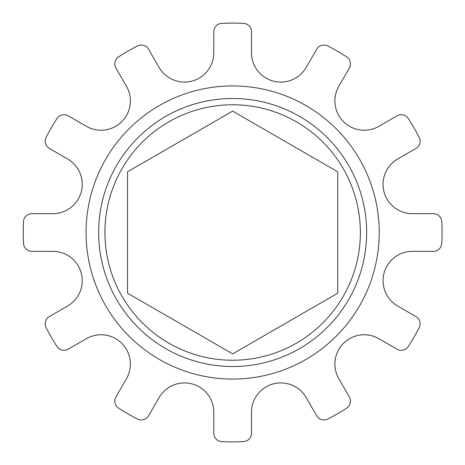 <?xml version="1.0" encoding="UTF-8"?>
<svg xmlns="http://www.w3.org/2000/svg" width="465" height="465" viewBox="0 0 465 465"><rect width="100%" height="100%" fill="white"/><g stroke="black" fill="none" stroke-linecap="round" stroke-linejoin="round"><path stroke-width="0.7" d="M127.526 293.188L232.64 353.877L337.759 293.188L337.759 171.812L232.64 111.123L127.526 171.812L127.526 293.188M104.916 232.5A127.73 127.73 0 0 0 232.64 360.23A127.73 127.73 0 0 0 360.369 232.5A127.73 127.73 0 0 0 232.64 104.77A127.73 127.73 0 0 0 104.916 232.5M366.652 232.5A134.013 134.013 0 0 0 232.64 98.487A134.013 134.013 0 0 0 98.632 232.5A134.013 134.013 0 0 0 232.64 366.513A134.013 134.013 0 0 0 366.652 232.5M379.219 232.5A146.574 146.574 0 0 0 232.64 85.926A146.574 146.574 0 0 0 86.066 232.5A146.574 146.574 0 0 0 232.64 379.074A146.574 146.574 0 0 0 379.219 232.5M334.905 100.922A29.312 29.312 0 0 1 338.828 86.269L349.337 68.076A8.376 8.376 0 0 0 346.64 56.858A209.39 209.39 0 0 0 327.749 45.954A8.376 8.376 0 0 0 316.694 49.226L306.191 67.419A29.312 29.312 0 0 1 251.489 52.766L251.489 31.754A8.376 8.376 0 0 0 243.55 23.39A209.39 209.39 0 0 0 221.735 23.39A8.376 8.376 0 0 0 213.795 31.754L213.795 52.766A29.312 29.312 0 0 1 159.094 67.419L148.591 49.226A8.376 8.376 0 0 0 137.535 45.954A209.39 209.39 0 0 0 118.645 56.858A8.376 8.376 0 0 0 115.948 68.076L126.451 86.269A29.312 29.312 0 0 1 86.409 126.311L68.216 115.808A8.376 8.376 0 0 0 57.003 118.499A209.39 209.39 0 0 0 46.099 137.39A8.376 8.376 0 0 0 49.371 148.451L67.564 158.954A29.312 29.312 0 0 1 52.905 213.656L31.899 213.656A8.376 8.376 0 0 0 23.535 221.596A209.39 209.39 0 0 0 23.535 243.404A8.376 8.376 0 0 0 31.899 251.344L52.905 251.344A29.312 29.312 0 0 1 67.564 306.046L49.371 316.549A8.376 8.376 0 0 0 46.099 327.61A209.39 209.39 0 0 0 57.003 346.501A8.376 8.376 0 0 0 68.216 349.192L86.409 338.689A29.312 29.312 0 0 1 126.451 378.731L115.948 396.924A8.376 8.376 0 0 0 118.645 408.142A209.39 209.39 0 0 0 137.535 419.046A8.376 8.376 0 0 0 148.591 415.774L159.094 397.581A29.312 29.312 0 0 1 213.795 412.234L213.795 433.246A8.376 8.376 0 0 0 221.735 441.611A209.39 209.39 0 0 0 243.55 441.611A8.376 8.376 0 0 0 251.489 433.246L251.489 412.234A29.312 29.312 0 0 1 306.191 397.581L316.694 415.774A8.376 8.376 0 0 0 327.749 419.046A209.39 209.39 0 0 0 346.64 408.142A8.376 8.376 0 0 0 349.337 396.924L338.828 378.731A29.312 29.312 0 0 1 378.876 338.689L397.069 349.192A8.376 8.376 0 0 0 408.282 346.501A209.39 209.39 0 0 0 419.186 327.61A8.376 8.376 0 0 0 415.913 316.549L397.72 306.046A29.312 29.312 0 0 1 412.379 251.344L433.386 251.344A8.376 8.376 0 0 0 441.75 243.404A209.39 209.39 0 0 0 441.75 221.596A8.376 8.376 0 0 0 433.386 213.656L412.379 213.656A29.312 29.312 0 0 1 397.72 158.954L415.913 148.451A8.376 8.376 0 0 0 419.186 137.39A209.39 209.39 0 0 0 408.282 118.499A8.376 8.376 0 0 0 397.069 115.808L378.876 126.311A29.312 29.312 0 0 1 334.905 100.922"/></g></svg>
